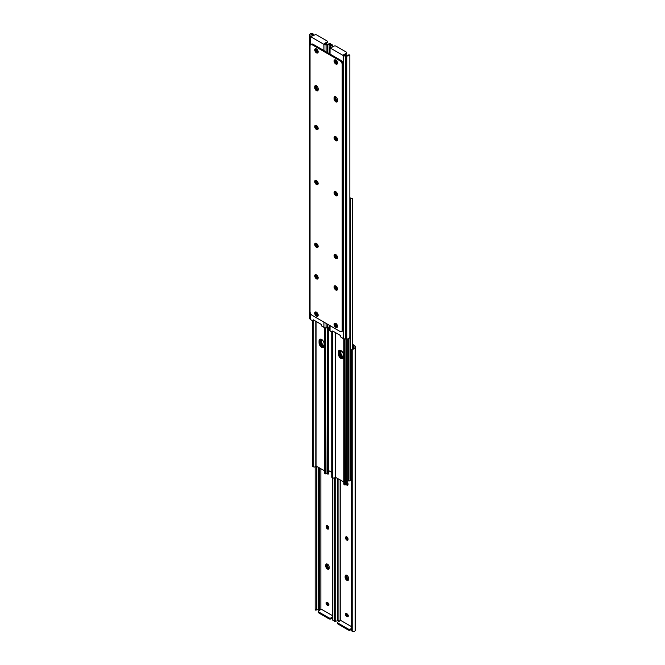 <?xml version="1.0" encoding="UTF-8"?>
<svg xmlns="http://www.w3.org/2000/svg" width="665" height="665" viewBox="0 0 665 665"><rect width="100%" height="100%" fill="white"/><g stroke="black" fill="none" stroke-linecap="round" stroke-linejoin="round"><path stroke-width="1" d="M346.099 484.394A1.704 0.981 -120 0 0 346.839 485.109A1.704 0.981 -120 0 0 347.687 485.192A1.704 0.981 -120 0 0 348.044 484.411L348.044 483.921A1.704 0.981 -120 0 0 347.728 482.807M347.172 484.178A1.704 0.981 -120 0 0 347.695 484.619A1.704 0.981 -120 0 0 348.003 484.752M346.839 540.13A1.704 0.981 -120 0 0 347.687 540.221A1.704 0.981 -120 0 0 348.044 539.44L348.044 538.941A1.704 0.981 -120 0 0 347.296 537.229A1.704 0.981 -120 0 0 345.983 536.771A1.704 0.981 -120 0 0 345.634 537.553L345.634 538.043A1.704 0.981 -120 0 0 346.839 540.13M346.531 536.721A1.704 0.981 -120 0 0 346.49 537.054L346.49 537.553A1.704 0.981 -120 0 0 347.695 539.639A1.704 0.981 -120 0 0 348.003 539.772M346.839 580.271A2.427 1.397 -120 0 0 348.053 580.387A2.427 1.397 -120 0 0 348.551 579.282L348.551 578.292A2.427 1.397 -120 0 0 347.496 575.848A2.427 1.397 -120 0 0 345.625 575.2A2.427 1.397 -120 0 0 345.127 576.314L345.127 577.303A2.427 1.397 -120 0 0 346.839 580.271M347.695 579.772A2.427 1.397 -120 0 0 348.402 580.005A2.427 1.397 -120 0 1 347.695 579.772A2.427 1.397 -120 0 1 345.983 576.804A2.427 1.397 -120 0 0 347.695 579.772M346.315 613.471A1.704 0.981 -120 0 0 347.479 615.89L347.911 616.139A1.704 0.981 -120 0 0 348.219 616.272M348.551 579.282A2.427 1.397 -120 0 1 346.839 576.314L346.839 575.316L345.983 575.815A2.427 1.397 -120 0 1 346.132 575.084A2.427 1.397 -120 0 0 345.983 575.815L345.983 576.804L345.127 577.303M352.591 345.31L353.456 345.808A1.82 1.047 180 0 1 353.988 346.548L353.988 347.363A1.804 1.039 180 0 1 353.938 347.604L353.938 348.776A3.017 1.746 0 0 0 355.201 347.363L355.201 346.548A3.034 1.754 0 0 0 354.312 345.31L352.591 344.32M351.66 629.289L350.43 630.004A1.513 0.873 180 0 1 348.285 630.004L348.285 629.015L338.103 623.13A1.513 0.873 0 0 1 337.654 622.515A1.513 0.873 0 0 1 338.103 621.891L340.671 620.412L351.66 626.754M346.623 613.604A1.704 0.981 -120 0 0 345.767 613.512A1.704 0.981 -120 0 0 345.509 614.884A1.704 0.981 -120 0 0 346.623 616.389L347.055 616.63A1.704 0.981 -120 0 0 347.903 616.721A1.704 0.981 -120 0 0 348.169 615.349A1.704 0.981 -120 0 0 347.055 613.845L346.623 613.604M335.069 620.861L334.512 621.201L334.512 620.312L335.725 620.312L335.725 621.201L337.105 620.861A1.804 1.039 180 0 1 337.529 620.827L338.934 620.827A1.82 1.047 180 0 1 339.749 620.944M335.725 621.201L334.545 621.276M335.725 620.312L335.725 477.271M334.512 620.312L334.512 477.985M353.938 348.776L352.184 349.773A2.278 1.854 180 0 0 351.66 350.962L351.66 630.221A2.278 1.854 180 0 0 352.184 631.401L353.938 631.75A3.017 1.746 0 0 0 355.201 630.329L355.201 347.363M351.66 350.962L351.66 350.256A2.278 1.854 0 0 1 352.184 349.075L353.938 347.604M353.988 347.363L353.988 346.548M348.285 630.004L338.103 624.119A1.513 0.873 180 0 1 337.654 623.504L337.654 622.515M351.66 628.3L350.43 629.015L350.43 630.004M348.285 629.015A1.513 0.873 0 0 0 350.43 629.015M328.344 568.608A2.427 1.397 -120 0 0 329.05 568.833A2.427 1.397 -120 0 1 328.344 568.608A2.427 1.397 -120 0 1 326.631 565.632A2.427 1.397 -120 0 0 328.344 568.608M346.914 613.77A2.427 1.397 -120 0 0 348.26 615.906M327.562 602.598A2.427 1.397 -120 0 0 328.909 604.734M327.513 525.699A2.427 1.397 -120 0 0 328.693 527.927M346.864 536.871A2.427 1.397 -120 0 0 348.044 539.099M325.775 565.142L326.631 564.643L326.631 565.632L326.631 564.643A2.427 1.397 -120 0 1 326.781 563.92A2.427 1.397 -120 0 0 326.631 564.643L327.488 564.144L327.488 565.142A2.427 1.397 -120 0 0 329.2 568.11L329.2 567.12A2.427 1.397 -120 0 0 328.144 564.676A2.427 1.397 -120 0 0 326.274 564.028A2.427 1.397 -120 0 0 325.775 565.142L325.775 566.131A2.427 1.397 -120 0 0 327.488 569.099A2.427 1.397 -120 0 0 328.701 569.223A2.427 1.397 -120 0 0 329.2 568.11M345.127 576.314L345.983 575.815L345.983 576.804L346.839 576.314M326.748 473.222A1.704 0.981 -120 0 0 327.488 473.937A1.704 0.981 -120 0 0 328.344 474.02A1.704 0.981 -120 0 0 328.693 473.247L328.693 472.749A1.704 0.981 -120 0 0 328.377 471.635M327.82 473.006A1.704 0.981 -120 0 0 328.344 473.447A1.704 0.981 -120 0 0 328.651 473.58M327.488 528.966A1.704 0.981 -120 0 0 328.344 529.049A1.704 0.981 -120 0 0 328.693 528.268L328.693 527.769A1.704 0.981 -120 0 0 327.953 526.057A1.704 0.981 -120 0 0 326.64 525.599A1.704 0.981 -120 0 0 326.282 526.381L326.282 526.871A1.704 0.981 -120 0 0 327.488 528.966M327.18 525.55A1.704 0.981 -120 0 0 327.138 525.882L327.138 526.381A1.704 0.981 -120 0 0 328.344 528.467A1.704 0.981 -120 0 0 328.651 528.6M326.964 602.299A1.704 0.981 -120 0 0 328.128 604.718L328.56 604.967A1.704 0.981 -120 0 0 328.867 605.1M332.309 618.118L331.079 618.832A1.513 0.873 180 0 1 328.934 618.832L328.934 617.843L318.751 611.958A1.513 0.873 0 0 1 318.311 611.343A1.513 0.873 0 0 1 318.751 610.719L321.328 609.24L332.309 615.582M327.271 602.432A1.704 0.981 -120 0 0 326.424 602.34A1.704 0.981 -120 0 0 326.158 603.712A1.704 0.981 -120 0 0 327.271 605.217L327.704 605.458A1.704 0.981 -120 0 0 328.552 605.549A1.704 0.981 -120 0 0 328.818 604.177A1.704 0.981 -120 0 0 327.704 602.673L327.271 602.432M315.725 609.689L315.16 610.029L315.16 609.148L316.374 609.148L316.374 610.029L317.754 609.689A1.804 1.039 180 0 1 318.178 609.655L319.591 609.655A1.82 1.047 180 0 1 320.397 609.772M316.374 610.029L315.193 610.104M316.374 609.148L316.374 466.099M315.16 609.148L315.16 466.813M332.309 477.736L332.309 619.049A2.278 1.854 180 0 0 332.832 620.229L334.586 620.578M328.934 618.832L318.751 612.947A1.513 0.873 180 0 1 318.311 612.332L318.311 611.343M332.309 617.128L331.079 617.843L331.079 618.832M328.934 617.843A1.513 0.873 0 0 0 331.079 617.843M340.862 350.546A3.599 2.078 -120 0 0 340.862 350.638L340.862 352.616A3.599 2.078 -120 0 0 343.489 357.072M349.84 199.658A1.363 0.79 0 0 0 350.397 199.134A1.804 1.039 180 0 1 351.137 198.436L350.272 197.937A3.017 1.746 0 0 0 349.84 198.187M347.911 480.596L348.078 480.695A1.363 0.79 0 0 0 349.474 480.886A1.363 0.79 0 0 0 350.397 480.246A1.804 1.039 180 0 1 351.137 479.548L352.234 479.041M340.139 350.272A3.599 2.078 -120 0 0 340.006 351.128L340.006 353.107A3.599 2.078 -120 0 0 343.356 357.837M336.648 192.468A1.363 0.79 0 0 0 336.623 192.634A1.363 0.79 0 0 0 337.022 193.191L337.155 193.266M350.272 197.937L352.284 198.577A1.513 0.873 120 0 0 352.234 198.561L351.137 198.436M352.591 348.734L352.591 199.276A1.513 0.873 120 0 0 352.284 198.577M352.234 349.025L352.234 198.561M320.663 339.084A3.79 2.186 -120 0 0 320.522 340.006L320.522 341.86A3.79 2.186 -120 0 0 323.198 346.507A3.79 2.186 -120 0 0 323.946 346.814M340.015 350.256A3.79 2.186 -120 0 0 339.873 351.178L339.873 353.032A3.79 2.186 -120 0 0 342.55 357.679A3.79 2.186 -120 0 0 343.298 357.986M347.728 480.679A3.034 1.754 -120 0 0 348.202 479.399L348.202 338.818M348.202 479.399L348.959 478.966L348.959 338.502M327.213 469.756L331.752 472.383M348.959 478.966A3.034 1.754 60 0 1 348.327 480.354L347.728 480.704M321.511 339.374A3.599 2.078 -120 0 0 321.511 339.466L321.511 341.444A3.599 2.078 -120 0 0 324.138 345.9M320.788 339.1A3.599 2.078 -120 0 0 320.655 339.956L320.655 341.935A3.599 2.078 -120 0 0 324.005 346.665M317.296 181.296A1.363 0.79 0 0 0 317.272 181.462A1.363 0.79 0 0 0 317.671 182.019L317.803 182.094M343.489 356.98A3.599 2.078 60 0 1 342.741 358.626A3.599 2.078 60 0 1 339.965 357.662A3.599 2.078 60 0 1 338.394 354.038L338.394 352.059A3.599 2.078 60 0 1 339.142 350.413A3.599 2.078 60 0 1 341.918 351.378A3.599 2.078 60 0 1 343.489 355.002L343.489 356.98M343.83 481.95L335.152 477.138A3.017 1.746 180 0 1 334.079 478.235L332.068 477.595A1.513 0.873 -60 0 1 331.752 476.896L333.09 478.185M347.728 338.934L347.728 483.538A1.363 0.79 180 0 1 346.565 484.32A1.804 1.039 -0 0 0 345.351 484.743L345.019 339M343.123 358.285A3.599 2.078 60 0 1 340.547 356.856A3.599 2.078 60 0 1 339.25 353.547L339.25 351.561A3.599 2.078 60 0 1 339.624 350.256M331.752 331.852L331.752 476.896M332.583 332.118L332.583 477.379M343.83 338.759L343.83 483.871L344.661 484.353A1.513 0.873 120 0 0 344.977 485.043A1.513 0.873 120 0 0 345.019 485.068M344.487 484.245L343.83 483.871M344.661 338.959L344.661 484.353M324.138 345.808A3.599 2.078 60 0 1 323.39 347.454A3.599 2.078 60 0 1 320.621 346.49A3.599 2.078 60 0 1 319.05 342.866L319.05 340.887A3.599 2.078 60 0 1 319.79 339.241A3.599 2.078 60 0 1 322.567 340.206A3.599 2.078 60 0 1 324.138 343.83L324.138 345.808M324.487 470.778L315.8 465.965A3.017 1.746 180 0 1 314.728 467.063L312.716 466.423A1.513 0.873 -60 0 1 312.409 465.724L313.747 467.013M328.377 327.762L328.377 472.366A1.363 0.79 180 0 1 327.213 473.148A1.804 1.039 -0 0 0 326 473.58L325.667 327.828M323.772 347.122A3.599 2.078 60 0 1 321.203 345.684A3.599 2.078 60 0 1 319.907 342.375L319.907 340.389A3.599 2.078 60 0 1 320.272 339.084M312.409 320.68L312.409 465.724M310.688 313.789L310.688 319.69L312.824 320.921A0.756 0.441 -120 0 0 313.198 320.962L313.232 466.207M324.487 327.587L324.487 472.699L325.31 473.181A1.513 0.873 120 0 0 325.626 473.871A1.513 0.873 120 0 0 325.667 473.896M325.135 473.073L324.487 472.699M325.31 327.787L325.31 473.181M337.512 289.009A2.427 1.397 60 0 1 335.8 286.033A2.427 1.397 -120 0 0 334.586 285.917A2.427 1.397 -120 0 0 334.212 287.854A2.427 1.397 -120 0 0 335.8 289.998A2.427 1.397 -120 0 0 337.005 290.115A2.427 1.397 -120 0 0 337.379 288.169A2.427 1.397 -120 0 0 335.8 286.033M336.656 289.499A2.427 1.397 60 0 1 335.094 285.8A2.427 1.397 -120 0 0 336.656 289.499A2.427 1.397 -120 0 0 337.363 289.732A2.427 1.397 60 0 1 336.656 289.499M337.504 326.515A1.704 0.981 60 0 1 336.872 326.357L336.44 326.108A1.704 0.981 60 0 1 335.326 324.611A1.704 0.981 60 0 1 335.576 323.248M337.496 194.928A1.704 0.981 60 0 1 336.182 194.454A1.704 0.981 60 0 1 335.451 192.75L335.451 192.252A1.704 0.981 60 0 1 335.625 191.62M337.496 139.899A1.704 0.981 60 0 1 336.182 139.434A1.704 0.981 60 0 1 335.451 137.722L335.451 137.231A1.704 0.981 60 0 1 335.625 136.599M337.504 63.225A1.704 0.981 60 0 1 336.872 63.067L336.44 62.818A1.704 0.981 60 0 1 335.326 61.321A1.704 0.981 60 0 1 335.576 59.958M337.363 101.579A2.427 1.397 60 0 1 334.936 98.378L334.936 97.389A2.427 1.397 60 0 1 335.094 96.658A2.427 1.397 -120 0 0 334.936 97.389L334.936 98.378A2.427 1.397 -120 0 0 337.363 101.579M337.496 257.804A1.704 0.981 60 0 1 336.182 257.338A1.704 0.981 60 0 1 335.451 255.626L335.451 255.136A1.704 0.981 60 0 1 335.625 254.504M330.04 325.667L330.04 330.862L332.176 332.093A0.756 0.441 -120 0 0 332.708 331.71L332.633 330.995L340.671 335.642L340.605 336.266A0.756 0.441 -120 0 0 341.137 337.271L343.273 338.502A3.034 1.754 180 0 0 345.409 339.017L346.822 339.017A3.017 1.746 180 0 0 349.275 338.286L349.84 336.598L349.84 54.971L349.275 55.311A3.017 1.746 180 0 1 346.822 56.043L345.409 56.043A3.034 1.754 180 0 1 343.273 55.528L330.04 47.888A3.034 1.754 180 0 1 329.15 46.65L329.15 53.566M344.603 55.228L346.249 54.281L346.249 53.291L343.672 54.771L344.129 55.037A1.82 1.047 -0 0 0 345.409 55.345L346.822 55.345A1.804 1.039 -0 0 0 347.246 55.311L348.626 54.971M333.522 331.511A0.756 0.441 60 0 1 333.406 331.635L332.55 332.134M329.15 46.65L329.15 45.835A3.017 1.746 180 0 1 330.414 44.422L332.168 44.771A2.278 1.854 -0 0 1 332.691 45.952L332.691 46.658A2.278 1.854 180 0 0 332.168 45.469L330.414 45.594A1.804 1.039 -0 0 0 330.364 45.835L330.364 46.65A1.82 1.047 -0 0 0 330.896 47.398L333.921 46.168A1.513 0.873 -0 0 1 336.066 46.168L346.249 52.053A1.513 0.873 -0 0 1 346.689 52.668A1.513 0.873 -0 0 1 346.249 53.291M337.438 325.692L337.296 325.617A1.704 0.981 60 0 1 336.091 323.556M337.488 194.321A1.704 0.981 60 0 1 336.307 192.252L336.307 192.094M337.488 139.301A1.704 0.981 60 0 1 336.307 137.231L336.307 137.073M337.438 62.402L337.296 62.327A1.704 0.981 60 0 1 336.091 60.266M337.512 100.856A2.427 1.397 60 0 1 335.8 97.88L335.8 96.891A2.427 1.397 -120 0 0 334.586 96.774A2.427 1.397 -120 0 0 334.079 97.88L334.079 98.869A2.427 1.397 -120 0 0 335.143 101.313A2.427 1.397 -120 0 0 337.005 101.961A2.427 1.397 -120 0 0 337.512 100.856L337.512 99.858A2.427 1.397 -120 0 0 335.8 96.891L334.079 97.88M337.488 257.205A1.704 0.981 60 0 1 336.307 255.136L336.307 254.978M330.04 330.862A3.034 1.754 180 0 1 329.15 329.624L329.15 325.152M330.364 45.835L330.364 46.65M349.84 54.971L347.246 55.311M346.689 52.668L346.689 53.657A1.513 0.873 180 0 1 346.249 54.281M335.8 195.668A2.427 1.397 -120 0 0 337.005 195.793A2.427 1.397 -120 0 0 337.379 193.847A2.427 1.397 -120 0 0 335.8 191.711A2.427 1.397 -120 0 0 334.586 191.587A2.427 1.397 -120 0 0 334.212 193.532A2.427 1.397 -120 0 0 335.8 195.668M335.094 191.478A2.427 1.397 -120 0 0 336.656 195.178A2.427 1.397 -120 0 0 337.363 195.41M316.449 184.496A2.427 1.397 -120 0 0 317.662 184.621A2.427 1.397 -120 0 0 318.028 182.675A2.427 1.397 -120 0 0 316.449 180.539A2.427 1.397 -120 0 0 315.235 180.415A2.427 1.397 -120 0 0 314.861 182.36A2.427 1.397 -120 0 0 316.449 184.496M315.742 180.306A2.427 1.397 -120 0 0 317.305 184.006A2.427 1.397 -120 0 0 318.011 184.238M316.449 52.851A2.427 1.397 -120 0 0 317.662 52.976A2.427 1.397 -120 0 0 318.028 51.03A2.427 1.397 -120 0 0 316.449 48.894A2.427 1.397 -120 0 0 315.235 48.769A2.427 1.397 -120 0 0 314.861 50.715A2.427 1.397 -120 0 0 316.449 52.851M315.742 48.661A2.427 1.397 -120 0 0 317.305 52.36A2.427 1.397 -120 0 0 318.011 52.593M335.8 64.023A2.427 1.397 -120 0 0 337.005 64.148A2.427 1.397 -120 0 0 337.379 62.202A2.427 1.397 -120 0 0 335.8 60.066A2.427 1.397 -120 0 0 334.586 59.941A2.427 1.397 -120 0 0 334.212 61.887A2.427 1.397 -120 0 0 335.8 64.023M335.094 59.833A2.427 1.397 -120 0 0 336.656 63.532A2.427 1.397 -120 0 0 337.363 63.765M314.728 86.708L315.592 86.217L315.592 87.206L315.592 86.217A2.427 1.397 60 0 1 315.742 85.486A2.427 1.397 -120 0 0 315.592 86.217L316.449 85.719A2.427 1.397 -120 0 0 315.235 85.602A2.427 1.397 -120 0 0 314.728 86.708L314.728 87.697A2.427 1.397 -120 0 0 315.792 90.141A2.427 1.397 -120 0 0 317.662 90.789A2.427 1.397 -120 0 0 318.161 89.684L318.161 88.686A2.427 1.397 -120 0 0 316.449 85.719L316.449 86.708A2.427 1.397 60 0 0 318.161 89.684M335.8 140.648A2.427 1.397 -120 0 0 337.005 140.772A2.427 1.397 -120 0 0 337.379 138.827A2.427 1.397 -120 0 0 335.8 136.691A2.427 1.397 -120 0 0 334.586 136.566A2.427 1.397 -120 0 0 334.212 138.511A2.427 1.397 -120 0 0 335.8 140.648M335.094 136.458A2.427 1.397 -120 0 0 336.656 140.157A2.427 1.397 -120 0 0 337.363 140.382M316.449 129.476A2.427 1.397 -120 0 0 317.662 129.6A2.427 1.397 -120 0 0 318.028 127.655A2.427 1.397 -120 0 0 316.449 125.519A2.427 1.397 -120 0 0 315.235 125.394A2.427 1.397 -120 0 0 314.861 127.339A2.427 1.397 -120 0 0 316.449 129.476M315.742 125.286A2.427 1.397 -120 0 0 317.305 128.985A2.427 1.397 -120 0 0 318.011 129.218M316.449 247.38A2.427 1.397 -120 0 0 317.662 247.505A2.427 1.397 -120 0 0 318.028 245.56A2.427 1.397 -120 0 0 316.449 243.423A2.427 1.397 -120 0 0 315.235 243.299A2.427 1.397 -120 0 0 314.861 245.244A2.427 1.397 -120 0 0 316.449 247.38M315.742 243.191A2.427 1.397 -120 0 0 317.305 246.89A2.427 1.397 -120 0 0 318.011 247.122M335.8 258.552A2.427 1.397 -120 0 0 337.005 258.677A2.427 1.397 -120 0 0 337.379 256.732A2.427 1.397 -120 0 0 335.8 254.595A2.427 1.397 -120 0 0 334.586 254.471A2.427 1.397 -120 0 0 334.212 256.416A2.427 1.397 -120 0 0 335.8 258.552M335.094 254.363A2.427 1.397 -120 0 0 336.656 258.062A2.427 1.397 -120 0 0 337.363 258.294M335.8 327.313A2.427 1.397 -120 0 0 337.005 327.438A2.427 1.397 -120 0 0 337.379 325.493A2.427 1.397 -120 0 0 335.8 323.356A2.427 1.397 -120 0 0 334.586 323.232A2.427 1.397 -120 0 0 334.212 325.177A2.427 1.397 -120 0 0 335.8 327.313M335.094 323.124A2.427 1.397 -120 0 0 336.656 326.823A2.427 1.397 -120 0 0 337.363 327.055M316.449 316.141A2.427 1.397 -120 0 0 317.662 316.266A2.427 1.397 -120 0 0 318.028 314.321A2.427 1.397 -120 0 0 316.449 312.184A2.427 1.397 -120 0 0 315.235 312.06A2.427 1.397 -120 0 0 314.861 314.005A2.427 1.397 -120 0 0 316.449 316.141M315.742 311.952A2.427 1.397 -120 0 0 317.305 315.651A2.427 1.397 -120 0 0 318.011 315.883M316.449 278.826A2.427 1.397 -120 0 0 317.662 278.943A2.427 1.397 -120 0 0 318.028 276.997A2.427 1.397 -120 0 0 316.449 274.861A2.427 1.397 -120 0 0 315.235 274.745A2.427 1.397 -120 0 0 314.861 276.69A2.427 1.397 -120 0 0 316.449 278.826M317.305 278.327A2.427 1.397 -120 0 0 318.011 278.56A2.427 1.397 60 0 1 317.305 278.327A2.427 1.397 60 0 1 315.742 274.628A2.427 1.397 -120 0 0 317.305 278.327M312.184 315.36L340.056 331.444A3.034 1.754 -120 0 0 341.577 331.594A3.034 1.754 -120 0 0 342.201 330.206L342.201 64.572A3.034 1.754 -120 0 0 340.056 60.856L312.184 44.763A3.034 1.754 -120 0 0 310.671 44.613A3.034 1.754 -120 0 0 310.04 46.001L310.04 311.644A3.034 1.754 -120 0 0 312.184 315.36M340.056 60.856L340.912 60.357L313.04 44.264L312.184 44.763M342.201 330.206L343.057 329.715L343.057 64.073L342.201 64.572M316.449 86.708L315.592 87.206A2.427 1.397 -120 0 0 318.011 90.407A2.427 1.397 60 0 1 315.592 87.206L314.728 87.697M330.488 44.389L330.488 43.799L329.931 44.139A3.017 1.746 180 0 1 327.471 44.871L326.066 44.871A3.034 1.754 180 0 1 323.922 44.355L310.688 36.716L310.688 44.597L311.528 44.114A3.034 1.754 60 0 1 313.04 44.264M340.912 60.357A3.034 1.754 60 0 1 343.057 64.073M343.057 329.715A3.034 1.754 60 0 1 342.433 331.103L341.577 331.594M318.161 277.837A2.427 1.397 60 0 1 316.449 274.861M318.153 315.343A1.704 0.981 60 0 1 317.521 315.185L317.089 314.936A1.704 0.981 60 0 1 315.975 313.439A1.704 0.981 60 0 1 316.224 312.076M318.144 183.756A1.704 0.981 60 0 1 316.839 183.282A1.704 0.981 60 0 1 316.099 181.578L316.099 181.08A1.704 0.981 60 0 1 316.282 180.448M318.144 128.727A1.704 0.981 60 0 1 316.839 128.262A1.704 0.981 60 0 1 316.099 126.55L316.099 126.059A1.704 0.981 60 0 1 316.282 125.427M318.153 52.053A1.704 0.981 60 0 1 317.521 51.895L317.089 51.646A1.704 0.981 60 0 1 315.975 50.149A1.704 0.981 60 0 1 316.224 48.786M318.144 246.64A1.704 0.981 60 0 1 316.839 246.166A1.704 0.981 60 0 1 316.099 244.454L316.099 243.964A1.704 0.981 60 0 1 316.282 243.332M314.171 320.339A0.756 0.441 60 0 1 314.063 320.464L313.198 320.962A0.756 0.441 -120 0 0 313.356 320.538L313.281 319.823L321.328 324.47L321.253 325.094A0.756 0.441 -120 0 0 321.785 326.099L323.922 327.33A3.034 1.754 180 0 0 326.066 327.845L327.471 327.845A3.017 1.746 180 0 0 329.15 327.546M325.252 44.056L326.897 43.109L326.897 42.119L324.329 43.599L324.778 43.865A1.82 1.047 -0 0 0 326.066 44.173L327.471 44.173A1.804 1.039 -0 0 0 327.895 44.139L329.275 43.799M310.688 36.716A3.034 1.754 180 0 1 309.799 35.478L309.799 34.671A3.017 1.746 180 0 1 311.062 33.25L312.816 33.599A2.278 1.854 -0 0 1 313.34 34.78L313.34 35.486A2.278 1.854 180 0 0 312.816 34.297L311.062 34.422A1.804 1.039 -0 0 0 311.012 34.671L311.012 35.478A1.82 1.047 -0 0 0 311.544 36.226L314.57 34.996A1.513 0.873 -0 0 1 316.715 34.996L326.897 40.881A1.513 0.873 -0 0 1 327.346 41.496A1.513 0.873 -0 0 1 326.897 42.119M318.086 314.52L317.945 314.445A1.704 0.981 60 0 1 316.74 312.384M318.136 183.158A1.704 0.981 60 0 1 316.956 181.08L316.956 180.922M318.136 128.129A1.704 0.981 60 0 1 316.956 126.059L316.956 125.901M318.086 51.23L317.945 51.155A1.704 0.981 60 0 1 316.74 49.094M318.136 246.033A1.704 0.981 60 0 1 316.956 243.964L316.956 243.806M310.688 319.69A3.034 1.754 180 0 1 309.799 318.452L309.799 35.478M311.012 34.671L311.012 35.478M330.488 43.799L327.895 44.139M327.346 41.496L327.346 42.485A1.513 0.873 180 0 1 326.897 43.109M353.456 348.144L353.456 345.808M340.222 620.669L340.222 479.872M338.934 620.827L338.934 479.124M337.529 620.827L337.529 478.31M352.184 631.401L352.184 349.773M347.479 615.89L346.623 616.389M347.911 616.139L347.055 616.63M346.49 537.054L345.634 537.553M346.49 537.553L345.634 538.043M338.103 623.13L338.103 624.119M327.488 565.142L325.775 566.131M320.871 609.497L320.871 468.7M319.591 609.655L319.591 467.952M318.178 609.655L318.178 467.138M332.832 620.229L332.832 478.035M328.128 604.718L327.271 605.217M328.56 604.967L327.704 605.458M327.138 525.882L326.282 526.381M327.138 526.381L326.282 526.871M318.751 611.958L318.751 612.947M350.397 480.246L350.397 199.134M337.022 193.931L337.022 193.191M340.862 350.638L340.006 351.128M340.862 352.616L340.006 353.107M339.873 351.178L339.25 351.536M339.873 353.032L339.25 353.389M320.522 340.006L319.907 340.364M320.522 341.86L319.907 342.217M317.671 182.759L317.671 182.019M321.511 339.466L320.655 339.956M321.511 341.444L320.655 341.935M335.409 332.6L335.409 477.088M346.565 339.017L346.565 484.32M335.152 332.45L335.152 477.138M338.394 354.038L339.25 353.547M338.394 352.059L339.25 351.561M316.058 321.428L316.058 465.916M327.213 327.845L327.213 473.148M315.8 321.278L315.8 465.965M319.05 342.866L319.907 342.375M319.05 340.887L319.907 340.389M343.273 55.528L343.273 338.502M330.04 47.888L330.04 54.081M332.168 45.469L332.168 47.182M345.409 56.043L345.409 339.017M346.822 56.043L346.822 339.017M330.414 45.594L330.414 44.422M332.708 331.71L333.281 331.37M335.451 255.626L336.307 255.136M335.451 255.136L336.066 254.778M334.079 98.869L335.8 97.88M336.44 62.818L337.296 62.327M336.872 63.067L337.488 62.709M335.451 137.722L336.307 137.231M335.451 137.231L336.066 136.874M335.451 192.75L336.307 192.252M335.451 192.252L336.066 191.894M336.44 326.108L337.296 325.617M336.872 326.357L337.488 326M323.922 44.355L323.922 50.548M323.922 322.134L323.922 327.33M312.816 34.297L312.816 36.01M326.066 44.871L326.066 51.787M326.066 323.365L326.066 327.845M327.471 44.871L327.471 52.602M327.471 324.179L327.471 327.845M311.062 34.422L311.062 33.25M313.356 320.538L313.93 320.206M316.099 244.454L316.956 243.964M316.099 243.964L316.723 243.606M317.089 51.646L317.945 51.155M317.521 51.895L318.136 51.538M316.099 126.55L316.956 126.059M316.099 126.059L316.723 125.702M316.099 181.578L316.956 181.08M316.099 181.08L316.723 180.722M317.089 314.936L317.945 314.445M317.521 315.185L318.136 314.828M336.623 193.365L336.623 192.634M317.272 182.193L317.272 181.462M344.977 485.043L343.955 484.452M325.626 473.871L324.603 473.281M349.807 54.896L348.568 54.896M330.455 43.724L329.225 43.724"/></g></svg>
